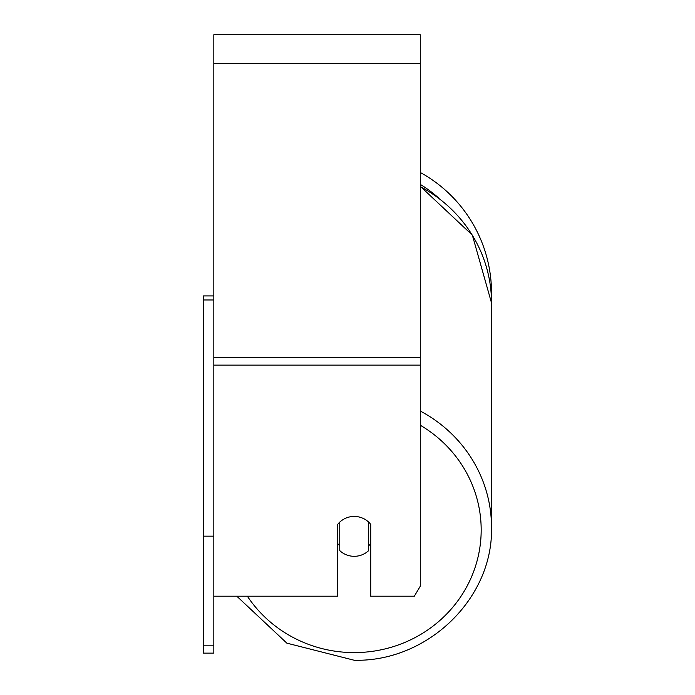 <?xml version="1.0" encoding="UTF-8"?>
<svg xmlns="http://www.w3.org/2000/svg" width="695" height="695" viewBox="0 0 695 695"><rect width="100%" height="100%" fill="white"/><g stroke="black" fill="none" stroke-linecap="round" stroke-linejoin="round"><path stroke-width="1.04" d="M354.207 556.313A20.642 19.938 0 0 1 339.759 550.614L339.759 522.127A20.642 19.938 0 0 1 354.207 516.428A20.642 19.938 0 0 1 368.663 522.127L368.663 550.614A20.642 19.938 0 0 1 354.207 556.313M339.759 545.801A20.642 19.938 0 0 1 337.692 543.525M370.722 543.525A20.642 19.938 0 0 1 368.663 545.801M213.825 596.197L337.692 596.197L337.692 524.404A20.642 19.938 0 0 1 370.722 524.404L370.722 596.197L414.316 596.197L420.275 586.224L420.275 34.75L213.825 34.75L213.825 645.837L203.496 645.837L203.496 653.135L213.825 653.135L213.825 645.837M420.275 172.464A137.289 137.289 0 0 1 491.408 297.92L491.504 527.288A137.289 132.615 180 0 0 420.275 411.04M213.825 536.158L203.496 536.158L203.496 295.914L213.825 295.914M203.496 299.979L213.825 299.979M203.496 536.158L203.496 645.837M420.275 425.227A126.968 122.641 0 0 1 476.457 563.098A126.968 122.641 0 0 1 354.207 652.596A126.968 122.641 0 0 1 247.351 596.197M420.275 186.616A137.289 132.615 0 0 1 491.504 302.864L472.339 235.11L420.275 186.303M420.275 365.127L213.825 365.127M420.275 63.653L213.825 63.653M420.275 357.647L213.825 357.647M438.84 198.162A126.968 126.968 0 0 0 420.275 184.392M236.795 596.197L286.853 643.153L354.207 660.25C427.451 662.092 493.372 598.473 491.504 527.288C493.372 598.473 427.442 662.092 354.207 660.25L286.853 643.153L236.795 596.197"/></g></svg>
